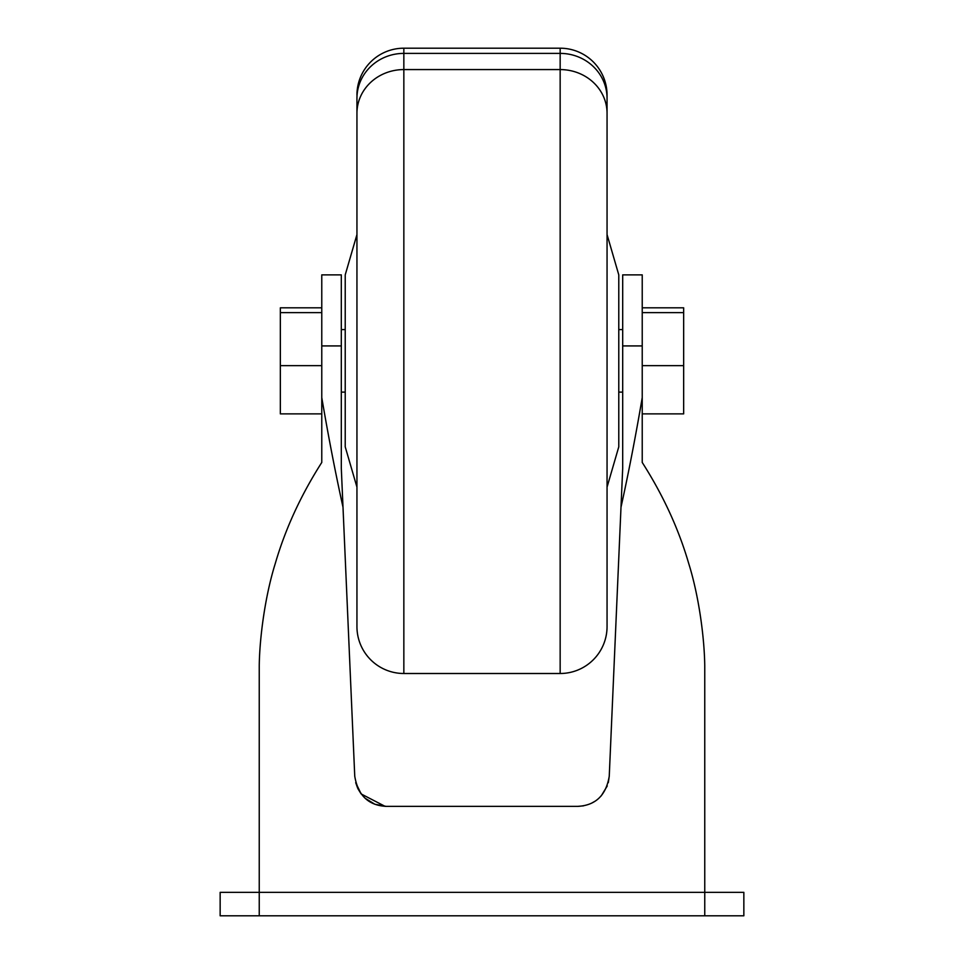 <?xml version="1.0" encoding="UTF-8"?>
<svg xmlns="http://www.w3.org/2000/svg" width="964" height="964" viewBox="0 0 964 964"><rect width="100%" height="100%" fill="white"/><g stroke="black" fill="none" stroke-linecap="round" stroke-linejoin="round"><path stroke-width="1.45" d="M704.756 915.8L704.756 892.351L220.154 892.351L220.154 915.8L743.846 915.8L743.846 892.351L704.756 892.351L704.756 665.678C704.383 637.722 698.972 596.258 688.718 563.494C678.656 528.923 663.16 495.243 642.229 462.455L642.229 397.614C635.565 436.74 628.492 473.276 620.997 507.221L609.248 776.213C606.055 795.372 595.559 805.422 577.749 806.374L386.251 806.374C368.477 805.47 357.969 795.421 354.752 776.213L343.003 507.221C335.508 473.276 328.435 436.74 321.771 397.614L321.771 462.455C300.864 495.195 285.368 528.862 275.282 563.494C265.004 596.33 259.617 637.758 259.244 665.678C259.617 637.722 265.028 596.258 275.282 563.494C285.344 528.923 300.84 495.243 321.771 462.455M259.244 915.8L259.244 665.678M385.094 806.35L361.175 793.962M607.26 785.937L601.247 795.866M594.764 801.385L591.583 803.181M583.582 805.832L577.749 806.374M743.846 915.8L743.846 892.351M355.704 782.66L357.668 788.154M358.042 788.938L361.018 793.746M374.851 804.241L365.103 798.228L369.802 801.735M374.972 804.289L386.251 806.374L374.948 804.277M608.296 782.672L609.248 776.213L608.296 782.66M642.229 462.455C663.136 495.195 678.632 528.862 688.718 563.494C698.996 596.33 704.383 637.758 704.756 665.678M622.696 345.919L642.229 345.919L642.229 274.873L622.696 274.873L622.696 468.311L620.997 507.221M642.229 345.919L642.229 397.614M321.771 397.614L321.771 274.873L341.304 274.873L341.304 468.311L343.003 507.221M355.728 782.756L361.139 793.902M642.229 307.817L683.657 307.817L683.657 312.613L642.229 312.613M642.229 365.645L683.657 365.645L683.657 413.881L642.229 413.881M683.657 365.645L683.657 312.613M622.696 274.873L642.229 274.873M321.771 365.645L280.343 365.645L280.343 413.881L321.771 413.881M280.343 365.645L280.343 312.613L321.771 312.613M280.343 312.613L280.343 307.817L321.771 307.817M321.771 274.873L341.304 274.873M607.055 113.258L607.055 98.316L607.055 113.258A46.899 43.693 180 0 0 560.156 69.577L403.844 69.577A46.899 43.693 180 0 0 356.945 113.258L356.945 626.6A46.899 46.899 0 0 0 403.844 673.499L560.156 673.499A46.899 46.899 0 0 0 607.055 626.6L607.055 113.258L607.055 234.565L618.78 274.873L618.78 446.826L607.055 487.133L607.055 626.6M356.945 599.247L356.945 487.133L345.22 446.826L345.22 274.873L356.945 234.565L356.945 122.452L356.945 626.6M607.055 599.247L607.055 122.452M607.055 98.316L607.055 95.099L607.055 98.316A46.899 44.922 180 0 0 560.156 53.394L403.844 53.394L403.844 673.499M356.945 98.316L356.945 113.258L356.945 98.316A46.899 44.922 0 0 1 403.844 53.394L403.844 48.2L560.156 48.2L560.156 673.499M607.055 95.099A46.899 46.899 0 0 0 560.156 48.2M356.945 95.099A46.899 46.899 0 0 1 403.844 48.2M321.771 345.919L341.304 345.919M622.696 392.119L618.78 392.119M345.22 392.119L341.304 392.119M622.696 329.58L618.78 329.58M345.22 329.58L341.304 329.58"/></g></svg>
